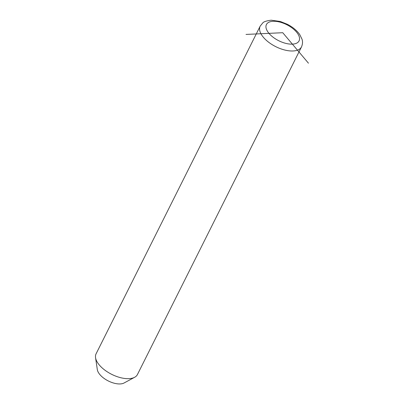 <?xml version="1.0" encoding="UTF-8"?>
<svg xmlns="http://www.w3.org/2000/svg" width="404" height="404" viewBox="0 0 404 404"><rect width="100%" height="100%" fill="white"/><g stroke="black" fill="none" stroke-linecap="round" stroke-linejoin="round"><path stroke-width="0.61" d="M260.171 26.144L96.081 353.823A23.124 11.352 26.6 0 0 95.551 357.691A23.124 11.352 26.6 0 0 111.676 374.331A23.124 11.352 26.6 0 0 134.653 377.27A23.124 11.352 26.6 0 0 135.835 376.493A23.124 11.352 26.6 0 0 137.436 374.533L301.525 46.854C303.313 42.572 302.162 39.759 302.035 39.233L299.687 34.471C296.753 30.391 292.597 26.972 287.219 24.225L280.245 21.457L271.15 20.2C266.307 20.862 263.499 21.791 262.721 22.998L260.171 26.144A23.124 11.352 26.6 0 0 273.533 45.455A23.124 11.352 26.6 0 0 299.925 48.813A23.124 11.352 26.6 0 0 301.525 46.854M95.551 357.691L97.313 369.589A15.822 7.767 26.6 0 0 108.343 380.977A15.822 7.767 26.6 0 0 124.068 382.992L134.653 377.27M246.021 34.426L282.744 32.709L308.449 63.186M297.809 42.43A18.256 8.964 26.6 0 0 290.208 26.664A18.256 8.964 26.6 0 0 267.685 22.988A18.256 8.964 26.6 0 0 275.281 38.754A18.256 8.964 26.6 0 0 297.809 42.43"/></g></svg>
